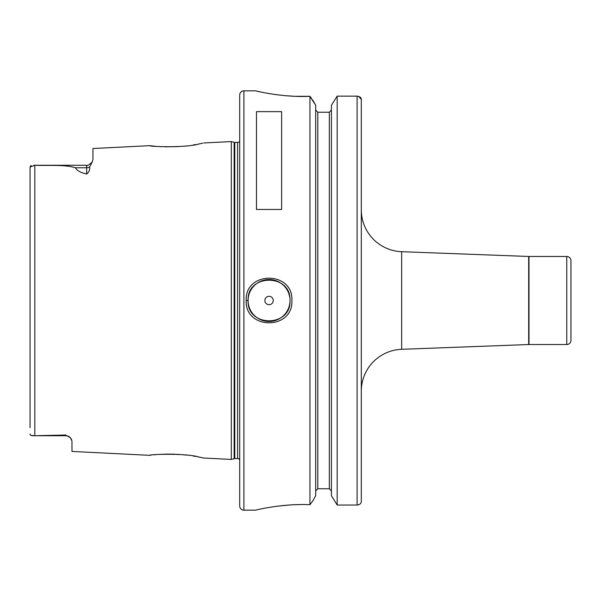<?xml version="1.0" encoding="UTF-8"?>
<svg xmlns="http://www.w3.org/2000/svg" width="601" height="601" viewBox="0 0 601 601"><rect width="100%" height="100%" fill="white"/><g stroke="black" fill="none" stroke-linecap="round" stroke-linejoin="round"><path stroke-width="0.9" d="M150.062 455.295L149.754 455.333C148.297 454.379 186.122 452.936 199.096 457.068L203.709 458.037L231.317 459.419L231.317 141.581L234.127 142.332L234.127 458.668L231.317 459.419M155.291 454.724L154.284 454.822M151.016 455.175L150.43 455.25M202.635 143.203L199.104 143.932C186.137 148.056 148.297 146.629 149.754 145.667L155.419 146.283M160.692 146.674L161.594 146.719M164.884 146.847L178.279 146.621M185.574 145.998L186.062 145.945M193.139 144.991L195.979 144.518M198.15 144.12L198.6 144.03M199.69 143.819L200.824 143.586M201.838 143.376L202.432 143.248M290.02 300.5C291.312 273.44 246.778 273.478 248.085 300.5C246.778 327.522 291.312 327.56 290.02 300.5A20.967 20.967 0 0 1 252.848 313.797M246.2 300.5C244.787 270.796 293.303 270.75 291.906 300.5C293.303 330.25 244.78 330.204 246.2 300.5L248.085 300.5A20.967 20.967 0 0 0 252.443 313.294M71.564 439.489L70.385 437.828A6.288 6.288 0 0 0 65.689 435.725L65.689 435.019L70.385 437.828L71.977 440.999L71.977 451.434L149.754 455.333M65.689 435.725L33.904 435.725C31.365 435.83 30.073 435.244 30.05 433.982L30.32 434.816M273.245 300.5A4.192 4.192 0 0 0 269.053 296.308A4.192 4.192 0 0 0 264.861 300.5A4.192 4.192 0 0 0 269.053 304.692A4.192 4.192 0 0 0 273.245 300.5M289.75 297.179A20.967 20.967 0 0 0 267.385 279.6A20.967 20.967 0 0 0 248.085 300.5M528.985 256.477L528.985 344.523L566.758 344.523L566.758 256.477L528.985 256.477A8.384 8.384 0 0 1 528.677 256.469L401.656 251.699A41.927 41.927 0 0 1 361.299 209.802L361.299 99.368C361.351 97.632 359.954 96.558 357.107 96.137L337.176 96.137L331.421 105.273L337.176 96.137L357.107 96.137L357.107 505.028C359.811 504.682 361.209 503.51 361.299 501.504L361.028 502.759M528.985 344.523A8.384 8.384 0 0 0 528.677 344.531L401.656 349.301A41.927 41.927 0 0 0 361.299 391.198L361.299 432.577M566.758 344.523A4.192 4.192 0 0 0 570.95 340.331L570.95 260.669A4.192 4.192 0 0 0 566.758 256.477M255.635 90.849L243.893 90.849A4.192 4.192 0 0 0 239.701 95.041L239.701 505.959A4.192 4.192 0 0 0 243.893 510.151L255.635 510.151C254.809 510.287 282.478 503.3 309.943 504.697L309.943 96.303C282.478 97.7 254.809 90.713 255.635 90.849L259.872 91.803M239.701 141.295A2.517 2.517 0 0 1 237.605 142.422L237.605 458.578A2.517 2.517 0 0 1 239.701 459.705M237.605 142.422L234.773 142.422L234.773 458.578L237.605 458.578M234.773 142.422A2.517 2.517 0 0 1 234.127 142.332M234.773 458.578A2.517 2.517 0 0 0 234.127 458.668M203.709 142.963L231.317 141.581M92.193 161.969L89.557 167.138C90.127 169.625 89.166 171.916 86.657 174.005L86.657 165.275C87.295 166.011 89.136 164.907 92.193 161.969L92.945 159.565L92.945 148.515L149.754 145.667M30.05 427.672L30.05 167.018L34.828 165.275C48.215 165.823 64.412 164.381 75.418 167.762C76.943 170.639 80.692 172.72 86.657 174.005M65.689 435.019L34.828 435.725L31.057 435.372M256.477 209.471L281.629 209.471L281.629 111.643L256.477 111.643L256.477 209.471M329.325 112.237L331.421 110.088L329.325 112.237L317.794 112.237L315.698 110.088L317.794 112.237L317.794 488.763L329.325 488.763L331.421 490.912L329.325 488.763L329.325 112.237M31.26 165.545L30.373 166.116M264.628 92.772L265.184 92.877M272.411 94.117L276.415 94.688M277.602 94.845L284.889 95.642M285.235 95.672L294.595 96.28M295.376 96.31L309.943 96.303L315.698 105.273L312.76 100.059M300.876 504.562L299.846 504.577M298.179 504.607L295.001 504.705M289.87 504.968L277.602 506.155M256.447 509.964L255.635 510.151M315.698 495.727L312.76 500.941L315.698 495.727L315.698 105.273M331.421 495.727L337.176 505.028L331.421 495.727L331.421 105.273M315.698 490.912L317.794 488.763L315.698 490.912M361.299 479.959L361.299 457.879M360.149 503.931L358.842 504.712M309.943 504.697L312.76 500.941M357.107 505.028L337.176 505.028L337.176 96.137M358.759 96.393L361.299 99.353L361.299 500.881M310.154 96.588L310.567 97.137M310.98 97.685L311.686 98.624M203.446 457.977L202.898 457.857M202.387 457.744L201.876 457.631M200.967 457.444L199.359 457.121M198.585 456.97L197.939 456.843M195.994 456.49L193.109 456.009M186.701 455.122L181.217 454.589M179.864 454.484L176.514 454.281M174.868 454.206L172.277 454.131M171.54 454.116L168.04 454.101M167.521 454.101L160.542 454.341M243.893 90.849L243.893 510.151M528.677 344.531L528.677 256.469M401.656 251.699L401.656 349.301M34.828 165.275L34.828 435.725M89.557 167.138A6.288 5.522 180 0 1 86.657 167.762L75.418 167.762M86.657 165.275L33.904 165.275"/></g></svg>
